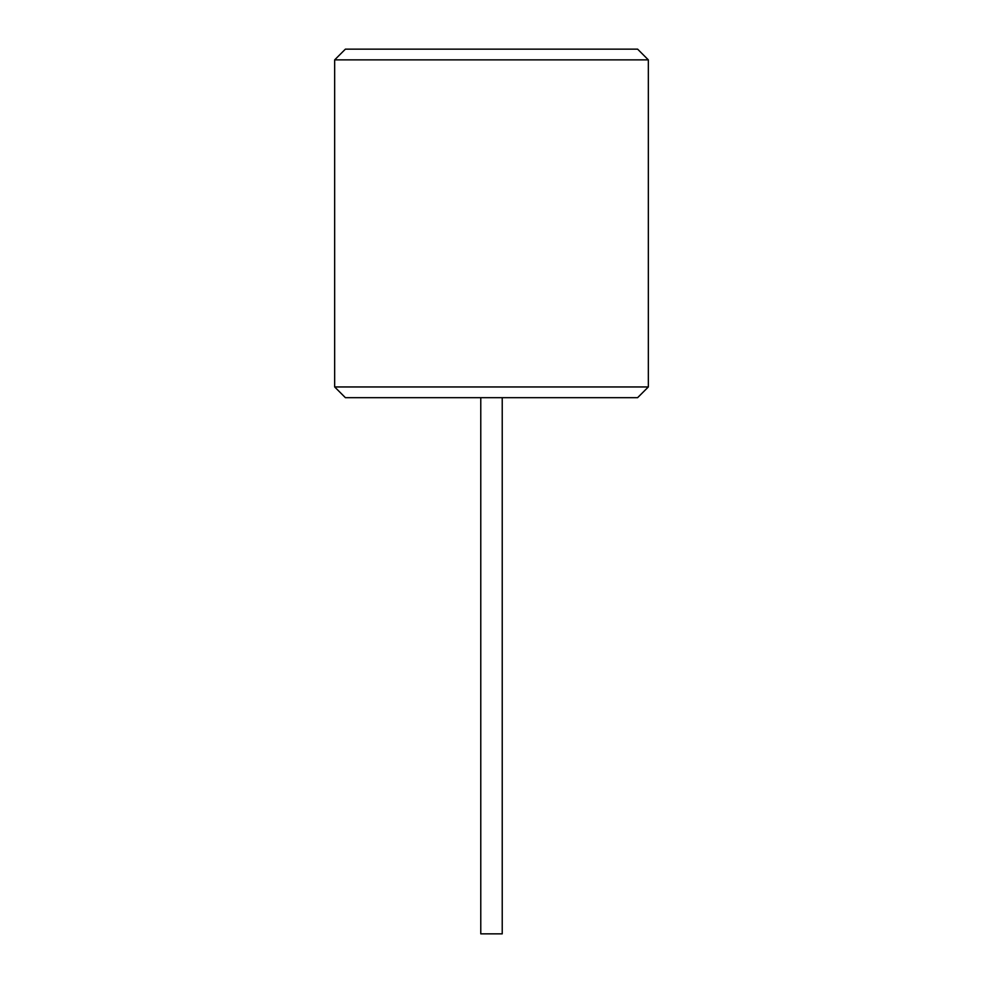 <?xml version="1.0" encoding="UTF-8"?>
<svg xmlns="http://www.w3.org/2000/svg" width="983" height="983" viewBox="0 0 983 983"><rect width="100%" height="100%" fill="white"/><g stroke="black" fill="none" stroke-linecap="round" stroke-linejoin="round"><path stroke-width="1.47" d="M648.338 386.946L637.611 397.673L345.389 397.673L334.662 386.946L334.662 59.877L648.338 59.877L648.338 386.946L334.662 386.946M502.227 397.673L502.227 933.85L480.773 933.85L480.773 397.673M648.338 59.877L637.611 49.15L345.389 49.15L334.662 59.877"/></g></svg>
